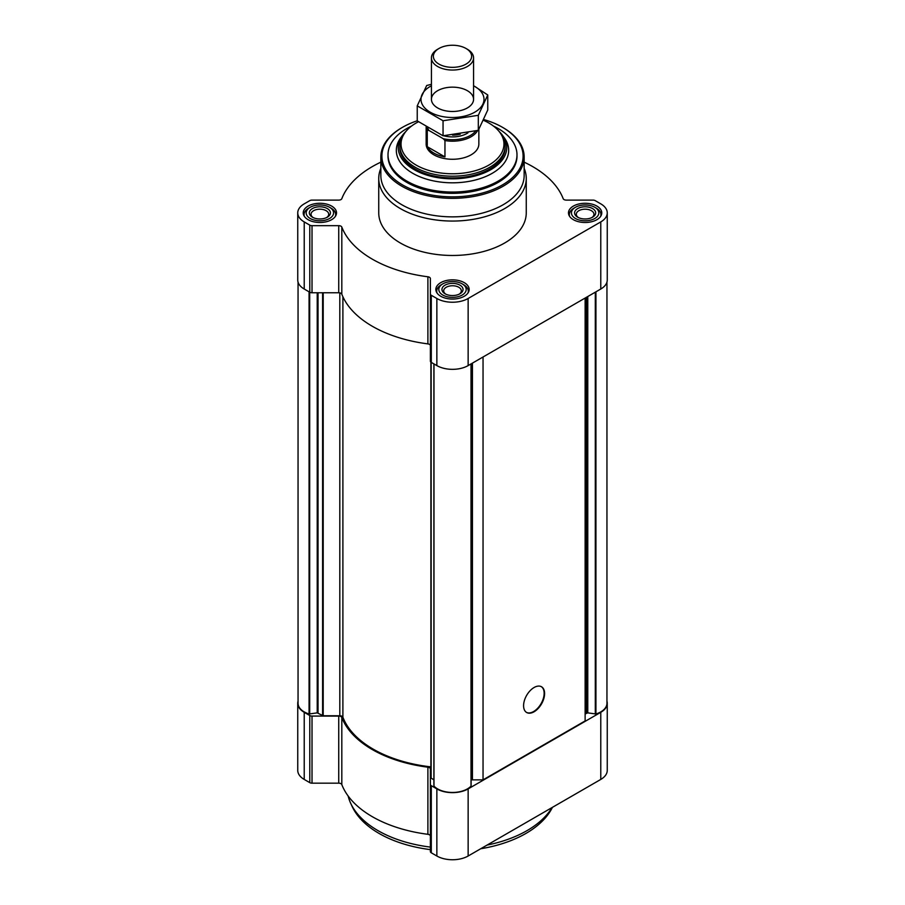 <?xml version="1.0" encoding="UTF-8"?>
<svg xmlns="http://www.w3.org/2000/svg" width="905" height="905" viewBox="0 0 905 905"><rect width="100%" height="100%" fill="white"/><g stroke="black" fill="none" stroke-linecap="round" stroke-linejoin="round"><path stroke-width="1.36" d="M380.847 162.153A113.385 65.465 0 0 0 341.819 198.681A3.156 1.821 0 0 1 338.73 200.107L312.021 200.107A3.156 1.821 0 0 0 309.781 200.639L304.227 203.851A22.127 12.772 0 0 0 297.745 212.89A22.127 12.772 0 0 0 304.227 221.917L309.781 225.13A3.156 1.821 0 0 0 312.021 225.662L338.73 225.662A3.156 1.821 0 0 1 341.819 227.087A113.385 65.465 0 0 0 427.895 276.783A3.156 1.821 0 0 1 430.373 278.57L430.373 293.989A3.156 1.821 0 0 0 431.3 295.279L436.855 298.492A22.127 12.772 0 0 0 468.145 298.492L600.773 221.917A22.127 12.772 0 0 0 607.255 212.89A22.127 12.772 0 0 0 600.773 203.851L595.219 200.639A3.156 1.821 0 0 0 592.979 200.107L566.27 200.107A3.156 1.821 0 0 1 563.182 198.681A113.385 65.465 0 0 0 524.153 162.153M297.745 212.89L297.745 279.996A22.127 12.772 0 0 0 304.227 289.023L309.781 292.236A3.156 1.821 0 0 0 312.021 292.768L338.73 292.768A3.156 1.821 0 0 1 341.819 294.193A113.385 65.465 0 0 0 427.895 343.889A3.156 1.821 0 0 1 430.373 345.676M430.373 293.989L430.373 361.106A3.156 1.821 0 0 0 431.3 362.396L436.855 365.597A22.127 12.772 0 0 0 468.145 365.597L600.773 289.023A22.127 12.772 0 0 0 607.255 279.996L607.255 212.89M596.904 206.091A16.652 9.616 180 0 1 601.78 212.89A16.652 9.616 180 0 1 585.128 222.494A16.652 9.616 180 0 1 568.476 212.89A16.652 9.616 180 0 1 578.759 204.01A16.652 9.616 180 0 1 596.904 206.091M331.649 206.091A16.652 9.616 180 0 1 336.524 212.89A16.652 9.616 180 0 1 319.872 222.494A16.652 9.616 180 0 1 303.22 212.89A16.652 9.616 180 0 1 313.503 204.01A16.652 9.616 180 0 1 331.649 206.091M464.276 282.654A16.652 9.616 180 0 1 469.152 289.453A16.652 9.616 180 0 1 452.5 299.069A16.652 9.616 180 0 1 435.848 289.453A16.652 9.616 180 0 1 446.131 280.573A16.652 9.616 180 0 1 464.276 282.654M524.153 168.364A73.758 42.58 180 0 1 526.258 178.466L526.258 212.89A73.758 42.58 180 0 1 452.5 255.47A73.758 42.58 180 0 1 378.743 212.89L378.743 178.466A73.758 42.58 180 0 1 380.847 168.364M298.05 282.122L298.05 703.298A21.075 12.172 0 0 0 309.069 713.988L317.225 712.869L317.225 292.768M430.893 766.874A112.22 64.787 0 0 1 342.893 717.201A3.156 1.821 0 0 0 339.805 715.765L323.198 715.765L317.225 712.869M433.88 779.872L430.893 777.949L430.893 362.113M433.902 363.901L433.981 786.106A21.075 12.172 0 0 0 452.5 792.463A21.075 12.172 0 0 0 471.019 786.106L471.098 363.901M483.044 357L483.044 779.861L472.433 779.861A3.156 1.821 0 0 0 471.12 780.031M534.086 711.771A14.853 8.575 -60 0 1 526.665 712.507A14.853 8.575 -60 0 1 526.665 695.345A14.853 8.575 -60 0 1 541.518 686.771A14.853 8.575 -60 0 1 543.792 698.671A14.853 8.575 -60 0 1 534.086 711.771M483.044 779.861L585.128 720.934L585.128 298.062M606.95 282.122L606.95 703.298A21.075 12.172 0 0 1 595.931 713.988L587.775 712.869L586.055 713.513A3.156 1.821 0 0 0 585.128 714.803M430.373 836.084A3.156 1.821 0 0 0 427.895 834.308A113.385 65.465 0 0 1 341.819 784.612L341.819 717.495A113.385 65.465 0 0 0 427.895 767.191A3.156 1.821 0 0 1 430.373 768.979L430.373 851.515A3.156 1.821 0 0 0 431.3 852.804L436.855 856.006A22.127 12.772 0 0 0 468.145 856.006L600.773 779.431A22.127 12.772 0 0 0 607.255 770.404L607.255 703.298A22.127 12.772 0 0 0 606.95 701.171M341.819 784.612A3.156 1.821 0 0 0 338.73 783.176L338.73 716.07A3.156 1.821 0 0 1 341.819 717.495M298.05 701.171A22.127 12.772 0 0 0 297.745 703.298L297.745 770.404A22.127 12.772 0 0 0 304.227 779.431L309.781 782.644A3.156 1.821 0 0 0 312.021 783.176L338.73 783.176M430.373 784.397A3.156 1.821 0 0 0 431.3 785.687L436.855 788.9A22.127 12.772 0 0 0 468.145 788.9L600.773 712.326A22.127 12.772 0 0 0 607.255 703.298M297.745 703.298A22.127 12.772 0 0 0 304.227 712.326L309.781 715.538A3.156 1.821 0 0 0 312.021 716.07L338.73 716.07M499.108 131.451A54.266 31.336 180 0 1 506.766 147.492A54.266 31.336 180 0 1 452.5 178.828A54.266 31.336 180 0 1 398.234 147.492A54.266 31.336 180 0 1 405.893 131.451M483.451 120.308A51.472 29.718 180 0 1 488.892 123.046A51.472 29.718 180 0 1 499.481 131.926L500.601 133.363A52.682 30.419 180 0 1 505.182 145.773L505.182 147.492A52.682 30.419 180 0 1 452.5 177.912A52.682 30.419 180 0 1 399.818 147.492L399.818 145.773A52.682 30.419 180 0 1 404.399 133.363L405.519 131.926A51.472 29.718 180 0 1 418.461 121.768M493.429 126.044A64.493 37.229 180 0 1 498.101 128.487A64.493 37.229 180 0 1 516.993 154.812A64.493 37.229 180 0 1 452.5 192.041A64.493 37.229 180 0 1 388.007 154.812A64.493 37.229 180 0 1 411.571 126.044M516.993 154.812L516.993 156.101A64.493 37.229 180 0 1 452.5 193.331A64.493 37.229 180 0 1 388.007 156.101L388.007 154.812M483.79 119.562A70.601 40.759 180 0 1 502.422 127.277L502.422 127.277A70.601 40.759 180 0 1 502.422 184.925A70.601 40.759 180 0 1 402.578 184.925A70.601 40.759 180 0 1 402.578 127.277A70.601 40.759 180 0 1 417.239 120.784M503.169 127.707L502.422 127.277L503.169 127.707A71.653 41.37 180 0 1 524.153 156.961A71.653 41.37 180 0 1 452.5 198.331A71.653 41.37 180 0 1 380.847 156.961A71.653 41.37 180 0 1 401.831 127.707L402.578 127.277M524.153 156.961L524.153 175.491A71.653 41.37 180 0 1 452.5 216.861A71.653 41.37 180 0 1 380.847 175.491L380.847 156.961M526.258 178.466A73.758 42.58 180 0 1 452.5 221.058A73.758 42.58 180 0 1 378.743 178.466M541.292 686.646A14.853 8.575 -60 0 1 543.283 698.626A14.853 8.575 -60 0 1 533.645 711.511A14.853 8.575 -60 0 1 526.439 712.371M463.677 284.724L462.184 283.865A13.699 7.907 180 0 1 462.184 295.053A13.699 7.907 180 0 1 442.817 295.053A13.699 7.907 180 0 1 442.817 283.865A13.699 7.907 180 0 1 462.184 283.865L463.677 284.724A15.804 9.129 180 0 1 468.304 291.172A15.804 9.129 180 0 1 467.998 292.971M459.955 285.154A10.532 6.086 180 0 1 459.955 293.763A10.532 6.086 180 0 1 445.045 293.763A10.532 6.086 180 0 1 445.045 285.154A10.532 6.086 180 0 1 459.955 285.154M437.002 292.971A15.804 9.129 180 0 1 436.696 291.172A15.804 9.129 180 0 1 441.323 284.724L442.817 283.865M596.305 208.15L594.811 207.29A13.699 7.907 180 0 1 594.811 218.478A13.699 7.907 180 0 1 575.444 218.478A13.699 7.907 180 0 1 575.444 207.29A13.699 7.907 180 0 1 594.811 207.29L596.305 208.15A15.804 9.129 180 0 1 600.931 214.609A15.804 9.129 180 0 1 600.626 216.397M592.583 208.58A10.532 6.086 180 0 1 592.583 217.189A10.532 6.086 180 0 1 577.673 217.189A10.532 6.086 180 0 1 577.673 208.58A10.532 6.086 180 0 1 592.583 208.58M569.63 216.397A15.804 9.129 180 0 1 569.324 214.609A15.804 9.129 180 0 1 573.951 208.15L575.444 207.29M331.049 208.15L329.556 207.29A13.699 7.907 180 0 1 329.556 218.478A13.699 7.907 180 0 1 310.189 218.478A13.699 7.907 180 0 1 310.189 207.29A13.699 7.907 180 0 1 329.556 207.29L331.049 208.15A15.804 9.129 180 0 1 335.676 214.609A15.804 9.129 180 0 1 335.37 216.397M327.327 208.58A10.532 6.086 180 0 1 327.327 217.189A10.532 6.086 180 0 1 312.417 217.189A10.532 6.086 180 0 1 312.417 208.58A10.532 6.086 180 0 1 327.327 208.58M304.374 216.397A15.804 9.129 180 0 1 304.069 214.609A15.804 9.129 180 0 1 308.696 208.15L310.189 207.29M445.713 294.102A8.824 5.091 180 0 1 443.676 290.856A8.824 5.091 180 0 1 449.118 286.15A8.824 5.091 180 0 1 458.745 287.247A8.824 5.091 180 0 1 461.324 290.856A8.824 5.091 180 0 1 459.288 294.102M313.085 217.539A8.824 5.091 180 0 1 311.048 214.281A8.824 5.091 180 0 1 316.49 209.575A8.824 5.091 180 0 1 326.117 210.684A8.824 5.091 180 0 1 328.696 214.281A8.824 5.091 180 0 1 326.66 217.539M578.34 217.539A8.824 5.091 180 0 1 576.304 214.281A8.824 5.091 180 0 1 581.745 209.575A8.824 5.091 180 0 1 591.372 210.684A8.824 5.091 180 0 1 593.952 214.281A8.824 5.091 180 0 1 591.915 217.539M552.039 807.577A105.376 60.839 180 0 1 487.082 845.078M430.373 847.091A105.376 60.839 180 0 1 350.676 803.267A105.376 60.839 180 0 1 348.131 795.97M552.423 807.351A103.837 59.945 180 0 1 480.725 848.743M430.373 849.625A103.837 59.945 180 0 1 352.158 806.479L350.676 803.267M475.634 131.033A25.295 14.604 180 0 1 443.258 138.714L428.959 130.467A25.295 14.604 180 0 1 427.68 127.944M428.959 130.467L427.262 130.343A26.347 15.204 180 0 1 426.221 127.028M477.648 130.512A26.347 15.204 180 0 1 444.955 140.558L443.258 138.714M478.847 129.404L478.847 144.053A26.347 15.204 180 0 1 452.5 159.269A26.347 15.204 180 0 1 426.153 144.053L426.153 126.983M444.955 140.558L444.955 156.904L427.262 146.689A26.347 15.204 0 0 0 444.955 156.904M427.262 130.343L427.262 146.689M499.481 131.926A51.472 29.718 180 0 1 452.5 173.771A51.472 29.718 180 0 1 405.519 131.926M505.182 145.773A52.682 30.419 180 0 1 452.5 176.192A52.682 30.419 180 0 1 399.818 145.773M467.399 49.277L466.03 48.485A19.141 11.052 180 0 1 466.03 64.108A19.141 11.052 180 0 1 438.97 64.108A19.141 11.052 180 0 1 438.97 48.485A19.141 11.052 180 0 1 466.03 48.485L467.399 49.277A21.075 12.172 180 0 1 473.575 57.886A21.075 12.172 180 0 1 452.5 70.047A21.075 12.172 180 0 1 431.425 57.886A21.075 12.172 180 0 1 437.601 49.277L438.97 48.485M473.575 85.794A31.505 18.191 180 0 1 474.774 112.175A31.505 18.191 180 0 1 429.637 111.835A31.505 18.191 180 0 1 431.425 85.794M467.399 107.921A21.075 12.172 180 0 1 437.601 107.921A21.075 12.172 180 0 1 437.601 90.715A21.075 12.172 180 0 1 467.399 90.715A21.075 12.172 180 0 1 467.399 107.921L467.399 107.921M431.425 84.301L426.685 85.511L417.239 105.862L443.054 120.761L478.315 115.308L487.761 94.957L473.575 85.704M487.761 94.957L487.761 109.98L478.315 130.331L443.054 135.784L417.239 120.885L417.239 105.862M478.315 115.308L478.315 130.331M443.054 120.761L443.054 135.784M304.227 221.917L304.227 289.023M309.781 225.13L309.781 292.236M312.021 225.662L312.021 292.768M338.73 225.662L338.73 292.768M341.819 227.087L341.819 294.193M427.895 276.783L427.895 343.889M431.3 295.279L431.3 362.396M436.855 298.492L436.855 365.597M468.145 298.492L468.145 365.597M600.773 221.917L600.773 289.023M309.069 713.988L309.069 291.829M309.691 714.034L309.691 292.179M318.04 712.993L318.04 292.768M322.599 715.617L322.599 292.768M323.198 715.765L323.198 292.768M339.805 715.765L339.805 292.881M342.893 717.201L342.893 296.738M431.142 778.289L431.142 362.294M433.981 786.106L433.981 363.946M471.019 786.106L471.019 363.946M472.433 779.861L472.433 363.12M586.055 713.513L586.055 297.53M586.96 712.993L586.96 296.998M587.775 712.869L587.775 296.535M595.309 714.034L595.309 292.179M595.931 713.988L595.931 291.829M600.773 779.431L600.773 712.326M468.145 856.006L468.145 788.9M436.855 856.006L436.855 788.9M431.3 852.804L431.3 785.687M427.895 834.308L427.895 767.191M312.021 783.176L312.021 716.07M309.781 782.644L309.781 715.538M304.227 779.431L304.227 712.326M503.463 136.734A56.178 32.433 180 0 1 452.5 182.81A56.178 32.433 180 0 1 401.537 136.734M467.976 132.809A20.396 11.776 180 0 1 443.722 135.761M460.249 134.2A19.141 11.052 180 0 1 452.557 135.139M433.88 785.868L433.88 363.878M471.12 785.868L471.12 363.878M436.696 291.172L436.696 292.473M468.304 291.172L468.304 292.473M569.324 214.609L569.324 215.899M600.931 214.609L600.931 215.899M304.069 214.609L304.069 215.899M335.676 214.609L335.676 215.899M431.425 57.886L431.425 99.312M473.575 57.886L473.575 99.312"/></g></svg>

